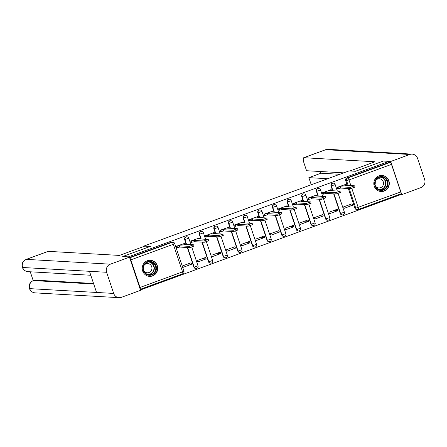 <?xml version="1.0" encoding="UTF-8"?>
<svg xmlns="http://www.w3.org/2000/svg" width="447" height="447" viewBox="0 0 447 447"><rect width="100%" height="100%" fill="white"/><g stroke="black" fill="none" stroke-linecap="round" stroke-linejoin="round"><path stroke-width="0.67" d="M186.628 236.781A2.067 1.989 93.3 0 0 184.633 239.531L184.946 239.553A2.067 1.989 -86.7 0 1 186.941 236.798L186.628 236.781M201.267 231.417A2.067 1.989 93.3 0 0 199.273 234.172L199.585 234.189A2.067 1.989 -86.7 0 1 201.58 231.434L201.267 231.417M215.907 226.053A2.067 1.989 93.3 0 0 213.912 228.808L214.225 228.825A2.067 1.989 -86.7 0 1 216.219 226.076L215.907 226.053M230.54 220.695A2.067 1.989 93.3 0 0 228.546 223.444L228.864 223.461A2.067 1.989 -86.7 0 1 230.859 220.712L230.54 220.695M245.179 215.331A2.067 1.989 93.3 0 0 243.185 218.08L243.498 218.102A2.067 1.989 -86.7 0 1 245.492 215.348L245.179 215.331M259.819 209.967A2.067 1.989 93.3 0 0 257.824 212.722L258.137 212.738A2.067 1.989 -86.7 0 1 260.132 209.989L259.819 209.967M274.458 204.609A2.067 1.989 93.3 0 0 272.463 207.358L272.776 207.374A2.067 1.989 -86.7 0 1 274.771 204.625L274.458 204.609M289.092 199.245A2.067 1.989 93.3 0 0 287.097 201.994L287.415 202.016A2.067 1.989 -86.7 0 1 289.41 199.261L289.092 199.245M303.731 193.881A2.067 1.989 93.3 0 0 301.736 196.635L302.055 196.652A2.067 1.989 -86.7 0 1 304.044 193.897L303.731 193.881M318.37 188.517A2.067 1.989 93.3 0 0 316.375 191.271L316.688 191.288A2.067 1.989 -86.7 0 1 318.683 188.539L318.37 188.517M333.009 183.158A2.067 1.989 93.3 0 0 331.015 185.907L331.328 185.924A2.067 1.989 -86.7 0 1 333.322 183.175L333.009 183.158M384.107 191.093A8.063 7.75 93.3 0 0 389.236 182.348A8.063 7.75 93.3 0 0 382.023 175.442A8.063 7.75 93.3 0 0 379.017 175.889A8.063 7.75 93.3 0 0 373.888 184.633A8.063 7.75 93.3 0 0 381.101 191.54A8.063 7.75 93.3 0 0 384.107 191.093M152.528 275.928A8.063 7.75 93.3 0 0 157.657 267.183A8.063 7.75 93.3 0 0 150.443 260.277A8.063 7.75 93.3 0 0 147.437 260.724A8.063 7.75 93.3 0 0 142.308 269.468A8.063 7.75 93.3 0 0 149.522 276.375A8.063 7.75 93.3 0 0 152.528 275.928M140.442 289.969L400.244 194.797L400.031 194.166M122.701 256.528L128.39 256.857L389.058 161.361L383.37 161.037L355.41 171.279L349.034 170.916L144.292 245.923L150.661 246.286L122.701 256.528L122.791 256.796M140.051 287.449L182.56 271.877A2.067 0.531 69.9 0 1 182.7 273.782L140.229 289.343A2.067 0.531 -110.1 0 0 140.051 287.449L130.82 259.863A2.067 0.531 -110.1 0 0 129.719 257.919M351.823 188.41L358.215 207.525A2.067 0.531 69.9 0 1 358.354 209.436A2.067 0.531 69.9 0 1 358.298 209.442A2.067 1.989 -86.7 0 1 357.527 209.559L356.639 209.509A2.067 1.989 -86.7 0 1 354.879 208.129L348.314 188.505M347.269 185.376L345.654 180.543L346.537 180.594A2.067 1.989 -86.7 0 1 347.76 177.962L390.27 162.39A2.067 0.531 69.9 0 1 391.494 164.367L400.724 191.953A2.067 0.531 69.9 0 1 400.864 193.864A2.067 0.531 69.9 0 1 400.803 193.869M390.27 162.39L389.382 162.339L389.058 161.361M345.581 184.427L337.094 187.399L337.586 188.863L337.859 188.763M352.554 205.262L352.063 203.798L343.62 206.894L344.106 208.358L352.554 205.262L348.677 205.039M337.915 210.626L337.424 209.162L328.981 212.258L329.467 213.716L337.915 210.626L334.038 210.403M330.942 189.785L322.46 192.763L322.946 194.227L323.22 194.127M323.276 215.99L322.79 214.526L314.342 217.622L314.833 219.08L323.276 215.99L319.398 215.767M316.303 195.149L307.821 198.127L308.307 199.585L308.581 199.485M308.637 221.349L308.151 219.89L299.702 222.98L300.194 224.444L308.637 221.349L304.765 221.131M301.664 200.513L293.182 203.486L293.673 204.95L293.942 204.849M294.003 226.713L293.511 225.249L285.069 228.344L285.555 229.808L294.003 226.713L290.125 226.489M287.03 205.871L278.542 208.85L279.034 210.313L279.308 210.213M279.364 232.077L278.872 230.613L270.429 233.708L270.916 235.167L279.364 232.077L275.486 231.853M272.391 211.235L263.903 214.214L264.395 215.672L264.669 215.577M264.725 237.435L264.233 235.977L255.79 239.067L256.282 240.531L264.725 237.435L260.847 237.217M257.751 216.599L249.27 219.578L249.756 221.036L250.029 220.935M250.085 242.799L249.599 241.335L241.151 244.431L241.643 245.895L250.085 242.799L246.213 242.576M243.112 221.963L234.63 224.936L235.116 226.4L235.39 226.299M235.446 248.163L234.96 246.699L226.512 249.795L227.003 251.259L235.446 248.163L231.574 247.94M228.478 227.322L219.991 230.3L220.483 231.764L220.751 231.663M220.812 253.527L220.321 252.063L211.878 255.159L212.364 256.617L220.812 253.527L216.935 253.304M213.839 232.686L205.352 235.664L205.843 237.122L206.117 237.022M206.173 258.886L205.681 257.427L197.239 260.517L197.725 261.981L206.173 258.886L202.295 258.668M199.2 238.05L190.718 241.022L191.204 242.486L191.478 242.386M191.534 264.25L191.048 262.786L182.6 265.881L183.091 267.345L191.534 264.25L187.656 264.026M184.561 243.414L176.079 246.386L176.565 247.85L176.839 247.75M193.864 267.116L194.177 267.133A2.067 1.989 -86.7 0 0 195.937 268.513L195.624 268.491A2.067 1.989 93.3 0 1 193.864 267.116L187.299 247.493M186.248 244.364L184.633 239.531M208.503 261.752L208.816 261.774A2.067 1.989 -86.7 0 0 210.576 263.149L210.258 263.132A2.067 1.989 93.3 0 1 208.503 261.752L201.932 242.129M200.887 239L199.273 234.172M223.137 256.394L223.455 256.41A2.067 1.989 -86.7 0 0 225.21 257.785L224.897 257.768A2.067 1.989 93.3 0 1 223.137 256.394L216.572 236.77M215.527 233.636L213.912 228.808M237.776 251.03L238.089 251.046A2.067 1.989 -86.7 0 0 239.849 252.426L239.536 252.404A2.067 1.989 93.3 0 1 237.776 251.03L231.211 231.406M230.166 228.277L228.546 223.444M252.415 245.666L252.728 245.682A2.067 1.989 -86.7 0 0 254.488 247.062L254.175 247.046A2.067 1.989 93.3 0 1 252.415 245.666L245.85 226.042M244.8 222.913L243.185 218.08M267.055 240.307L267.367 240.324A2.067 1.989 -86.7 0 0 269.128 241.698L268.815 241.682A2.067 1.989 93.3 0 1 267.055 240.307L260.489 220.678M259.439 217.549L257.824 212.722M281.694 234.943L282.007 234.96A2.067 1.989 -86.7 0 0 283.767 236.334L283.448 236.318A2.067 1.989 93.3 0 1 281.694 234.943L275.123 215.32M274.078 212.185L272.463 207.358M296.327 229.579L296.646 229.596A2.067 1.989 -86.7 0 0 298.4 230.976L298.088 230.954A2.067 1.989 93.3 0 1 296.327 229.579L289.762 209.956M288.717 206.827L287.097 201.994M310.967 224.215L311.28 224.238A2.067 1.989 -86.7 0 0 313.04 225.612L312.727 225.595A2.067 1.989 93.3 0 1 310.967 224.215L304.401 204.592M303.351 201.463L301.736 196.635M325.606 218.857L325.919 218.874A2.067 1.989 -86.7 0 0 327.679 220.248L327.366 220.231A2.067 1.989 93.3 0 1 325.606 218.857L319.041 199.228M317.99 196.099L316.375 191.271M340.245 213.493L340.558 213.51A2.067 1.989 -86.7 0 0 342.318 214.884L342 214.867A2.067 1.989 93.3 0 1 340.245 213.493L333.674 193.869M332.629 190.735L331.015 185.907M144.403 246.263L144.292 245.923M129.58 257.511L171.218 242.257A2.067 1.989 -86.7 0 1 171.989 242.145L172.877 242.196A2.067 1.989 -86.7 0 0 172.106 242.308L171.218 242.257M389.382 162.339L346.878 177.912A2.067 1.989 93.3 0 0 345.654 180.543M337.122 187.477L340.363 186.807L340.787 188.075L337.546 188.746M340.363 186.807L350.224 187.371L354.633 185.829L355.058 187.092L350.644 188.64L340.787 188.075M354.633 185.829L344.682 185.226L346.213 184.488L345.268 184.404M322.483 192.841L325.729 192.171L326.148 193.439L322.907 194.11M325.729 192.171L335.585 192.735L339.999 191.187L340.418 192.456L336.01 194.004L326.148 193.439M339.999 191.187L330.042 190.59L331.573 189.852L330.629 189.768M307.843 198.2L311.09 197.535L311.514 198.803L308.268 199.468M311.09 197.535L320.946 198.099L325.36 196.551L325.785 197.82L321.371 199.362L311.514 198.803M325.36 196.551L315.403 195.954L316.934 195.21L315.99 195.132M349.94 170.966L375.027 161.775L303.882 157.713A6.202 1.587 -110.1 0 0 303.703 157.735A6.202 1.587 -110.1 0 0 304.122 163.462L306.553 170.726L343.76 172.849M412.168 154.131A6.359 6.107 93.3 0 0 409.798 154.483L325.79 149.684A6.202 1.587 -110.1 0 0 325.612 149.711L328.159 149.332L412.168 154.131A6.359 6.107 93.3 0 1 417.571 158.367L424.65 179.515A6.359 6.107 93.3 0 1 420.884 187.628L401.792 194.618L400.154 194.529M409.798 154.483L390.7 161.479L401.792 194.618M320.404 171.514L320.974 173.212L308.866 177.643L311.246 184.762M308.866 177.643L327.729 178.722M390.7 161.479L389.063 161.389M320.974 173.212L339.837 174.285M150.231 246.442L144.761 246.135L119.427 255.416L48.276 251.348L26.367 259.372L110.375 264.177L129.468 257.181L122.752 256.679M110.375 264.177A6.359 6.107 93.3 0 0 106.609 272.284L89.467 271.301L96.541 292.455L113.683 293.433L106.609 272.284M113.683 293.433A6.359 6.107 93.3 0 0 121.461 297.316L140.559 290.321L129.468 257.181M30.262 271.798L33.218 280.627M26.189 259.4C22.758 261.042 21.478 263.708 22.35 267.384L22.601 267.485A6.359 6.107 93.3 0 1 26.367 259.372A6.202 1.587 -110.1 0 0 26.189 259.4L48.103 251.37A6.202 1.587 69.9 0 1 48.276 251.348M34.726 280.113L33.458 280.576L34.553 280.135A6.202 1.587 69.9 0 1 34.726 280.113L93.535 283.471M93.719 284.018L33.458 280.576A6.359 6.107 93.3 0 0 29.681 288.633L29.429 288.538C30.424 291.126 32.307 292.567 35.089 292.869L119.092 297.668M387.666 181.158A6.979 6.705 -86.7 0 1 383.537 190.059A6.979 6.705 -86.7 0 1 374.999 185.796A6.979 6.705 -86.7 0 1 379.134 176.9A6.979 6.705 -86.7 0 1 387.666 181.158M375.329 185.617A6.459 6.208 93.3 0 0 380.822 189.919A6.459 6.208 93.3 0 0 387.057 181.32A6.459 6.208 93.3 0 0 381.559 177.018A6.459 6.208 93.3 0 0 375.329 185.617M375.184 181.856A4.599 4.42 -86.7 0 1 375.044 184.387M375.446 185.952A4.599 4.42 93.3 0 0 383.28 181.817A4.599 4.42 93.3 0 0 375.771 180.348M379.33 191.221A8.012 7.7 93.3 0 0 380.878 191.472A8.012 7.7 93.3 0 0 388.605 180.811A8.012 7.7 93.3 0 0 381.794 175.481A8.012 7.7 93.3 0 0 380.224 175.554M156.087 265.993A6.979 6.705 -86.7 0 1 151.952 274.894A6.979 6.705 -86.7 0 1 143.42 270.636A6.979 6.705 -86.7 0 1 147.549 261.735A6.979 6.705 -86.7 0 1 156.087 265.993M143.744 270.452A6.459 6.208 93.3 0 0 149.242 274.754A6.459 6.208 93.3 0 0 155.478 266.155A6.459 6.208 93.3 0 0 149.98 261.853A6.459 6.208 93.3 0 0 143.744 270.452M143.604 266.691A4.599 4.42 -86.7 0 1 143.459 269.223M143.867 270.787A4.599 4.42 93.3 0 0 151.701 266.658A4.599 4.42 93.3 0 0 144.185 265.183M147.75 276.056A8.012 7.7 93.3 0 0 149.298 276.313A8.012 7.7 93.3 0 0 157.026 265.647A8.012 7.7 93.3 0 0 150.209 260.316A8.012 7.7 93.3 0 0 148.644 260.394M293.21 203.564L296.45 202.893L296.875 204.162L293.629 204.832M296.45 202.893L306.307 203.458L310.721 201.915L311.146 203.184L306.731 204.726L296.875 204.162M310.721 201.915L300.764 201.312L302.295 200.574L301.356 200.496M278.57 208.928L281.811 208.257L282.236 209.526L278.995 210.196M281.811 208.257L291.667 208.822L296.082 207.274L296.506 208.542L292.092 210.09L282.236 209.526M296.082 207.274L286.13 206.676L287.656 205.938L286.717 205.855M263.931 214.292L267.172 213.621L267.597 214.89L264.356 215.555M267.172 213.621L277.034 214.186L281.442 212.638L281.867 213.906L277.458 215.448L267.597 214.89M281.442 212.638L271.491 212.04L273.022 211.297L272.078 211.219M249.292 219.65L252.538 218.985L252.957 220.248L249.717 220.919M252.538 218.985L262.395 219.544L266.809 218.002L267.233 219.27L262.819 220.812L252.957 220.248M266.809 218.002L256.852 217.404L258.383 216.661L257.438 216.583M234.658 225.014L237.899 224.344L238.324 225.612L235.077 226.283M237.899 224.344L247.755 224.908L252.169 223.366L252.594 224.629L248.18 226.176L238.324 225.612M252.169 223.366L242.213 222.762L243.744 222.025L242.799 221.941M220.019 230.378L223.26 229.708L223.684 230.976L220.444 231.647M223.26 229.708L233.116 230.272L237.53 228.724L237.955 229.993L233.541 231.54L223.684 230.976M237.53 228.724L227.579 228.126L229.104 227.389L228.166 227.305M205.38 235.737L208.62 235.072L209.045 236.34L205.804 237.005M208.62 235.072L218.482 235.636L222.891 234.088L223.316 235.357L218.901 236.899L209.045 236.34M222.891 234.088L212.94 233.49L214.471 232.747L213.526 232.669M190.74 241.101L193.987 240.43L194.406 241.698L191.165 242.369M193.987 240.43L203.843 240.994L208.257 239.452L208.676 240.721L204.268 242.263L194.406 241.698M208.257 239.452L198.3 238.849L199.831 238.111L198.887 238.033M176.101 246.465L179.348 245.794L179.772 247.062L176.526 247.733M179.348 245.794L189.204 246.358L193.618 244.811L194.043 246.079L189.629 247.627L179.772 247.062M193.618 244.811L183.661 244.213L185.192 243.475L184.248 243.392M182.639 273.793A2.067 0.531 69.9 0 0 182.7 273.782A2.067 2.067 0 0 0 183.946 271.184L182.56 271.877L173.33 244.291L130.82 259.863M354.879 208.129L355.767 208.179L349.202 188.556M348.152 185.427L346.537 180.594L348.984 179.94L350.873 185.583M400.864 193.864L358.354 209.436A2.067 2.067 0 0 1 357.527 209.559A2.067 1.989 -86.7 0 1 355.767 208.179L400.724 191.953M391.494 164.367L348.984 179.94A2.067 0.531 -110.1 0 0 347.76 177.962L346.878 177.912M195.937 268.513A2.067 2.067 0 0 0 198.015 265.792L194.177 267.133L187.611 247.509M186.561 244.38L184.946 239.553L188.785 238.206A2.067 2.067 0 0 0 186.941 236.798M210.576 263.149A2.067 2.067 0 0 0 212.655 260.428L208.816 261.774L202.251 242.145M201.2 239.016L199.585 234.189L203.424 232.842A2.067 2.067 0 0 0 201.58 231.434M225.21 257.785A2.067 2.067 0 0 0 227.288 255.064L223.455 256.41L216.89 236.787M215.84 233.652L214.225 228.825L218.063 227.484A2.067 2.067 0 0 0 216.219 226.076M239.849 252.426A2.067 2.067 0 0 0 241.928 249.705L238.089 251.046L231.524 231.423M230.479 228.294L228.864 223.461L232.697 222.12A2.067 2.067 0 0 0 230.859 220.712M254.488 247.062A2.067 2.067 0 0 0 256.567 244.341L252.728 245.682L246.163 226.059M245.118 222.93L243.498 218.102L247.336 216.756A2.067 2.067 0 0 0 245.492 215.348M269.128 241.698A2.067 2.067 0 0 0 271.206 238.977L267.367 240.324L260.802 220.701M259.752 217.566L258.137 212.738L261.976 211.397A2.067 2.067 0 0 0 260.132 209.989M283.767 236.334A2.067 2.067 0 0 0 285.845 233.619L282.007 234.96L275.441 215.337M274.391 212.208L272.776 207.374L276.615 206.033A2.067 2.067 0 0 0 274.771 204.625M298.4 230.976A2.067 2.067 0 0 0 300.479 228.255L296.646 229.596L290.075 209.973M289.03 206.844L287.415 202.016L291.248 200.669A2.067 2.067 0 0 0 289.41 199.261M313.04 225.612A2.067 2.067 0 0 0 315.118 222.891L311.28 224.238L304.714 204.609M303.669 201.48L302.055 196.652L305.888 195.305A2.067 2.067 0 0 0 304.044 193.897M327.679 220.248A2.067 2.067 0 0 0 329.757 217.527L325.919 218.874L319.354 199.25M318.303 196.116L316.688 191.288L320.527 189.947A2.067 2.067 0 0 0 318.683 188.539M342.318 214.884A2.067 2.067 0 0 0 344.397 212.169L340.558 213.51L333.993 193.886M332.942 190.757L331.328 185.924L335.166 184.583A2.067 2.067 0 0 0 333.322 183.175M129.691 257.846L172.106 242.308A2.067 0.531 -110.1 0 1 173.33 244.291L174.721 243.604A2.067 2.067 0 0 0 172.877 242.196M340.223 186.863L340.648 188.126M337.776 187.517L338.2 188.779M350.224 187.371L350.644 188.64M325.584 192.221L326.008 193.49M323.136 192.875L323.561 194.143M335.585 192.735L336.01 194.004M310.95 197.585L311.369 198.854M308.497 198.239L308.922 199.507M320.946 198.099L321.371 199.362M328.159 149.332A6.359 6.107 93.3 0 0 325.79 149.684L303.882 157.713M22.35 267.39C23.356 269.949 25.239 271.374 27.993 271.664A6.359 6.107 93.3 0 1 22.601 267.485L89.467 271.301M96.541 292.455L29.681 288.633A6.359 6.107 93.3 0 0 35.089 292.869M380.81 177.023A6.459 6.208 -86.7 0 1 380.079 189.83M379.257 189.617A6.247 6.007 93.3 0 0 385.236 181.298A6.247 6.007 93.3 0 0 379.972 177.141M149.231 261.858A6.459 6.208 -86.7 0 1 148.499 274.665M147.678 274.452A6.247 6.007 93.3 0 0 153.651 266.133A6.247 6.007 93.3 0 0 148.393 261.976M296.311 202.949L296.735 204.212M293.863 203.603L294.282 204.871M306.307 203.458L306.731 204.726M281.671 208.308L282.096 209.576M279.224 208.967L279.649 210.23M291.667 208.822L292.092 210.09M267.032 213.672L267.457 214.94M264.585 214.325L265.01 215.594M277.034 214.186L277.458 215.448M252.393 219.036L252.818 220.304M249.946 219.689L250.37 220.958M262.395 219.544L262.819 220.812M237.759 224.4L238.184 225.662M235.312 225.053L235.731 226.322M247.755 224.908L248.18 226.176M223.12 229.758L223.545 231.026M220.673 230.412L221.097 231.68M233.116 230.272L233.541 231.54M208.481 235.122L208.905 236.39M206.033 235.776L206.458 237.044M218.482 235.636L218.901 236.899M193.842 240.486L194.266 241.749M191.394 241.14L191.819 242.408M203.843 240.994L204.268 242.263M179.208 245.844L179.627 247.113M176.755 246.504L177.18 247.767M189.204 246.358L189.629 247.627M335.166 184.583L337.312 191.003M338.144 193.484L344.397 212.169M320.527 189.947L322.678 196.367M323.505 198.848L329.757 217.527M305.888 195.305L308.039 201.731M308.866 204.212L315.118 222.891M291.248 200.669L293.4 207.095M294.232 209.57L300.479 228.255M276.615 206.033L278.76 212.454M279.593 214.934L285.845 233.619M261.976 211.397L264.127 217.818M264.954 220.298L271.206 238.977M247.336 216.756L249.487 223.182M250.314 225.657L256.567 244.341M232.697 222.12L234.848 228.54M235.675 231.021L241.928 249.705M218.063 227.484L220.209 233.904M221.042 236.385L227.288 255.064M203.424 232.842L205.57 239.268M206.402 241.749L212.655 260.428M188.785 238.206L190.936 244.632M191.763 247.107L198.015 265.792M183.946 271.184L174.721 243.604M346.213 184.488L346.492 185.332M331.573 189.852L331.853 190.696M316.934 195.21L317.219 196.054M303.703 157.735L325.612 149.711M27.993 271.664L90.786 275.257M33.285 280.599C29.871 282.23 28.586 284.879 29.429 288.538M381.794 175.481L381.146 175.442M380.878 191.472L380.229 191.439M150.209 260.316L149.566 260.277M149.298 276.313L148.65 276.274M302.295 200.574L302.58 201.418M287.656 205.938L287.941 206.782M273.022 211.297L273.301 212.141M258.383 216.661L258.662 217.505M243.744 222.025L244.028 222.869M229.104 227.389L229.389 228.233M214.471 232.747L214.75 233.591M199.831 238.111L200.111 238.955M185.192 243.475L185.477 244.319"/></g></svg>
